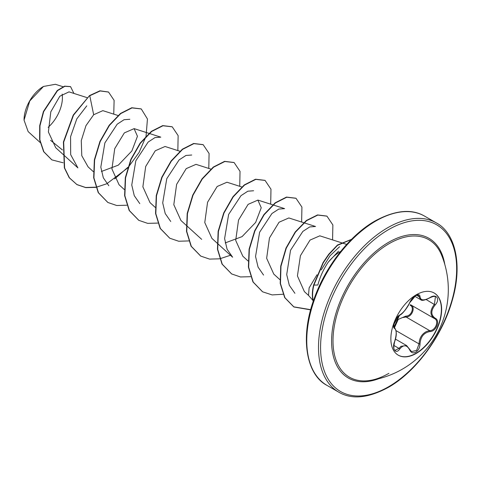 <?xml version="1.0" encoding="UTF-8"?>
<svg xmlns="http://www.w3.org/2000/svg" width="481" height="481" viewBox="0 0 481 481"><rect width="100%" height="100%" fill="white"/><g stroke="black" fill="none" stroke-linecap="round" stroke-linejoin="round"><path stroke-width="0.72" d="M434.078 292.947A35.901 20.725 -60 0 1 439.424 321.759A35.901 20.725 -60 0 1 416.005 353.282A35.901 20.725 -60 0 1 398.178 355.128M416.245 294.799A35.901 20.725 -60 0 1 434.199 293.019A35.901 20.725 -60 0 1 439.7 321.789A35.901 20.725 -60 0 1 416.245 353.421A35.901 20.725 -60 0 1 398.298 355.2A35.901 20.725 -60 0 1 392.791 326.431A35.901 20.725 -60 0 1 416.245 294.799M429.972 331.553C423.863 332.678 420.544 336.802 420.027 343.927C419.871 347.637 418.458 350.396 415.782 352.2C413.059 353.523 411.021 352.759 409.674 349.909C406.854 344.721 403.541 344.426 399.735 349.02C395.899 354.87 391.588 348.713 394.564 341.654C396.705 334.668 396.705 330.243 394.564 328.385C391.582 327.573 395.905 316.444 399.735 315.049A0.734 0.607 63.5 0 1 399.464 315.362L399.464 315.362C402.068 314.412 405.519 310.143 409.818 302.549L412.812 298.01C413.913 296.855 418.211 292.977 409.818 302.549A0.734 0.403 22.7 0 1 409.674 302.681C411.021 299.651 413.059 297.252 415.782 295.478C418.458 294.138 419.871 294.546 420.027 296.711C420.55 300.589 423.863 300.884 429.972 297.601C436.255 293.157 440.566 299.302 435.155 304.96C430.729 310.612 430.729 315.031 435.155 318.212C440.572 320.442 436.243 331.571 429.972 331.553A0.734 0.415 86 0 0 429.719 330.657C435.503 330.73 439.442 320.623 434.427 318.53L434.439 318.536C429.786 315.157 429.786 310.419 434.427 304.323L435.425 296.783C434.674 296.055 432.846 296.386 429.96 297.769L429.972 297.601M394.492 327.603L398.214 319.414L405.85 316.113A0.734 0.367 -91.4 0 0 406.054 316.991L402.85 317.538M409.644 349.362A0.734 0.397 157.4 0 1 409.818 349.507L411.526 351.617L416.588 350.445L419.053 343.921C419.318 337.993 421.903 333.808 426.797 331.367L429.719 330.657L406.054 316.991C411.995 317.177 415.933 307.016 410.762 304.87M394.564 341.654L394.624 341.732C393.458 347.264 393.614 350.114 395.081 350.294L398.989 348.412L400.926 346.32L406.637 345.574L395.424 339.099M420.592 299.621L418.362 295.106C418.771 294.691 417.869 294.883 415.638 295.677C412.764 297.739 411.399 299.17 409.818 302.549C406.325 310.131 400.589 315.211 399.464 315.362C397.865 316.306 396.386 318.139 395.027 320.863L393.735 325.433C394.372 325.643 391.774 332.149 399.464 315.362C389.85 329.545 395.093 324.879 393.891 326.978L394.402 327.549C396.837 330.718 396.909 335.443 394.624 341.732M405.85 316.113C411.303 316.36 414.85 307.203 410.089 305.195A0.734 0.433 -61.9 0 1 410.714 304.846M369.282 380.537L369.282 380.537A79.377 45.827 -60 0 1 333.916 328.679A79.377 45.827 -60 0 1 389.129 243.645A79.377 45.827 -60 0 1 441.63 255.219L441.63 255.219A91.829 91.829 0 0 1 369.282 380.537C375.372 379.713 381.914 377.314 388.919 373.328M43.23 86.604A27.122 15.663 120 0 0 24.05 119.823M63.023 86.724L55.399 84.289L43.494 86.454L29.75 100.968L24.05 120.148L28.151 131.596L40.121 142.484M317.003 274.747L309.121 287.909L308.501 295.388L312.975 300.433M351.437 239.442L337.452 245.376L328.83 254.611L323.238 262.86L313.901 285.077L317.857 285.029C319.985 276.954 323.43 269.36 328.198 262.241A35.011 20.214 -60 0 1 340.259 251.653A35.011 20.214 -60 0 1 340.734 251.383M62.476 149.976L50.577 140.338M87.055 97.631L69.011 91.865L59.836 96.218L50.806 111.814L48.389 131.974L55.706 147.709L62.368 153.77M118.314 115.596L102.838 110.648L93.669 114.743L85.961 125.655L81.271 140.62L81.776 155.694L88.107 166.901L93.314 171.639M101.401 171.476L118.296 165.163L131.854 150.986L137.452 136.285L134.097 128.637L124.326 132.906L114.743 148.617L111.923 168.951L119.06 184.764L124.26 189.502M179.894 151.232L165.049 146.489L155.273 150.775L145.689 166.486L142.875 186.814L150.012 202.621L155.207 207.371M210.84 169.096L196.001 164.352L186.213 168.627L176.623 184.355L173.809 204.69L180.946 220.502L201.677 239.352M226.942 182.233L217.159 186.502L207.576 202.23L204.768 222.559L211.905 238.354M225.186 242.923L242.063 236.628L255.627 222.469L261.237 207.768L257.888 200.102L248.112 204.365L238.528 220.076L235.702 240.422L242.845 256.229L248.052 260.973M303.685 222.697L288.84 217.953L279.058 222.228L269.468 237.951L266.648 258.285L273.785 274.098L279.876 279.641M319.775 235.846L310.029 240.085L300.421 255.706L297.42 275.938L304.389 291.624L308.61 295.496M321.23 269.943L330.002 255.796L339.562 246.753M294.919 293.314L289.309 285.287L286.706 274.585L290.542 250.252L302.85 231.415L309.71 226.936L315.53 226.485L303.998 222.799M263.576 275.084L258.069 267.099L255.549 256.451L259.614 232.233L271.927 213.528L278.77 209.079L284.572 208.64M217.358 243.338L232.624 257.221L227.104 249.26L224.603 238.618L228.649 214.406L240.993 195.653L247.829 191.197L253.637 190.753M170.731 221.482L165.211 213.528L162.71 202.886L166.775 178.673L179.1 159.914L185.937 155.465L191.745 155.02M139.785 203.619L134.259 195.653L131.758 184.993L135.822 160.786L148.13 142.075L154.972 137.602L160.798 137.151L149.26 133.465M108.838 185.75L103.319 177.796L100.818 167.154L104.87 142.923L117.202 124.188L124.044 119.727L129.852 119.282M62.626 154.004L77.892 167.881L70.677 154.66L70.569 136.718L76.804 118.873L86.772 105.862M93.669 114.743L89.779 95.743L100.192 90.951L108.562 92.075L114.111 100.349L113.75 114.141M63.143 162.782L51.882 159.884L43.897 151.816L39.875 139.851L39.965 125.788L43.675 111.658L57.54 90.638L64.863 86.297L70.575 86.658L73.912 93.428M89.52 95.593L73.232 115.067L63.414 141.985L64.352 167.839L69.216 177.723L76.96 184.626L69.474 177.874L64.61 167.989L63.672 142.135L73.491 115.218L89.52 95.593L99.934 90.807L108.435 92.003M51.756 159.806L43.639 151.665L39.622 139.7L39.707 125.637L43.416 111.508L57.281 90.488L64.604 86.147L70.442 86.586M338.522 251.184L328.198 262.241M76.96 184.626L85.78 187.632L95.845 187.356M96.038 187.319L106.686 183.796M106.878 183.7L127.681 167.953M128.138 167.448L139.087 152.441L145.893 136.706M146.056 136.117L147.451 118.993L141.282 108.959L132.01 107.9L120.725 113.612L109.446 125.391L100.174 141.624L94.619 160.005L93.921 177.898L98.485 192.761L107.906 202.495L116.727 205.501L126.792 205.225M177.844 150.577L178.138 135.624L172.228 126.822L162.957 125.763L151.671 131.475L140.392 143.26L131.121 159.488L125.565 177.868L124.868 195.767L129.431 210.624L138.853 220.358L147.673 223.364L157.738 223.088M208.79 168.44L209.085 153.487L203.174 144.691L193.903 143.633L182.618 149.344L171.338 161.123L162.067 177.357L156.511 195.731L155.814 213.63L160.377 228.493L169.799 238.227L178.704 241.246L188.877 240.921M239.736 186.309L240.031 171.356L234.121 162.56L224.849 161.496L213.57 167.208L202.285 178.992L193.013 195.22L187.458 213.6L186.76 231.499L191.324 246.356L200.745 256.09L209.566 259.103L219.631 258.82M219.823 258.784L230.471 255.261M270.683 204.178L270.977 189.225L265.067 180.423L255.796 179.365L244.516 185.077L233.231 196.855L223.96 213.089L218.404 231.463L217.707 249.362L222.27 264.225L231.692 273.96L240.512 276.966L250.577 276.689M301.629 222.042L301.924 207.089L296.013 198.292L286.742 197.234L275.463 202.94L264.177 214.724L254.906 230.952L249.35 249.332L248.659 267.232L253.216 282.088L262.638 291.823L272.144 294.925L283.026 294.252M332.575 239.911L332.87 224.958L326.96 216.161L317.797 215.073L306.637 220.629L295.442 232.161L286.273 248.184L280.982 266.233L280.459 283.556L284.956 297.763L293.969 306.992L310.642 309.86M76.701 184.476L85.606 187.494L95.779 187.169M114.676 178.89L127.886 167.298M141.149 108.886L131.752 107.75L120.466 113.462L109.187 125.246L99.916 141.474L94.36 159.854L93.669 177.748L98.226 192.61L107.78 202.417M172.096 126.75L162.698 125.613L151.413 131.325L140.133 143.11L130.862 159.343L125.307 177.717L124.615 195.617L129.173 210.48L138.726 220.286M203.042 144.619L193.645 143.482L182.365 149.194L171.08 160.979L161.808 177.206L156.253 195.587L155.561 213.48L160.119 228.343L169.673 238.149M233.988 162.488L224.591 161.351L213.311 167.057L202.026 178.842L192.755 195.076L187.199 213.45L186.508 231.349L191.065 246.212L200.619 256.018M264.941 180.351L255.537 179.215L244.258 184.926L232.972 196.711L223.701 212.939L218.146 231.319L217.454 249.212L222.012 264.075L231.565 273.881M295.887 198.22L286.484 197.084L275.204 202.796L263.919 214.574L254.647 230.808L249.092 249.182L248.4 267.081L252.958 281.944L262.512 291.751M326.833 216.083L317.538 214.929L306.385 220.484L295.184 232.016L286.015 248.034L280.724 266.083L280.207 283.405L284.698 297.613L293.711 306.842L310.696 309.662M351.539 239.34L337.421 245.039L328.727 254.269L323.076 262.554L313.642 284.926A33.49 19.336 -60 0 0 313.215 301.401M313.341 301.04A33.49 19.336 -60 0 1 313.901 285.077L313.642 284.926M48.124 127.339A27.122 15.663 120 0 0 62.139 94.114M435.155 304.96L426.184 299.561M420.027 296.711A0.734 0.595 -179.5 0 1 419.053 296.681L416.546 295.238M399.735 315.049C403.547 312.596 406.86 308.477 409.674 302.681M394.186 327.429L394.288 327.489A0.734 0.679 115.6 0 1 394.564 328.385M393.777 345.4L398.989 348.412A0.734 0.373 35.2 0 1 399.735 349.02M406.637 345.586L409.818 349.507A0.734 0.397 157.4 0 1 409.674 349.909M396.11 330.675L419.053 343.921L420.027 343.927M435.155 318.212A0.734 0.487 117.9 0 1 434.427 318.53L434.559 318.602M378.848 378.667A80.646 46.561 -60 0 1 331.806 335.299A80.646 46.561 -60 0 1 388.618 242.31A80.646 46.561 -60 0 1 444.799 264.442M388.618 386.724A96.224 55.556 -60 0 1 320.574 347.438A96.224 55.556 -60 0 1 388.618 229.587A96.224 55.556 -60 0 1 456.655 268.873A96.224 55.556 -60 0 1 388.618 386.724M326.99 385.383L338.738 392.159A97.691 56.403 -60 0 1 323.761 313.883A97.691 56.403 -60 0 1 387.578 227.796A97.691 56.403 -60 0 1 436.423 222.956L424.681 216.179A97.691 56.403 120 0 0 375.835 221.013A97.691 56.403 120 0 0 312.019 307.1A97.691 56.403 120 0 0 326.99 385.383C306.95 375.204 299.254 338.714 314.201 298.587C325.601 266.179 350.246 234.944 375.102 220.941C395.148 210.131 411.676 208.544 424.681 216.179M338.738 392.159C351.743 399.795 368.266 398.208 388.311 387.397C415.572 372.138 442.316 336.027 452.158 300.691C463.155 263.865 454.767 232.533 436.423 222.956M134.103 128.619L148.948 133.363M226.942 182.221L241.787 186.965M211.893 238.366L217.099 243.103M257.888 200.09L272.739 204.834M273.052 204.93L284.584 208.616M319.781 235.822L340.77 242.526M341.101 242.634L346.693 244.42M414.754 296.26L420.526 299.597M410.509 304.726L434.205 318.404M420.592 299.615C421.53 300.992 424.651 300.378 429.96 297.769"/></g></svg>
